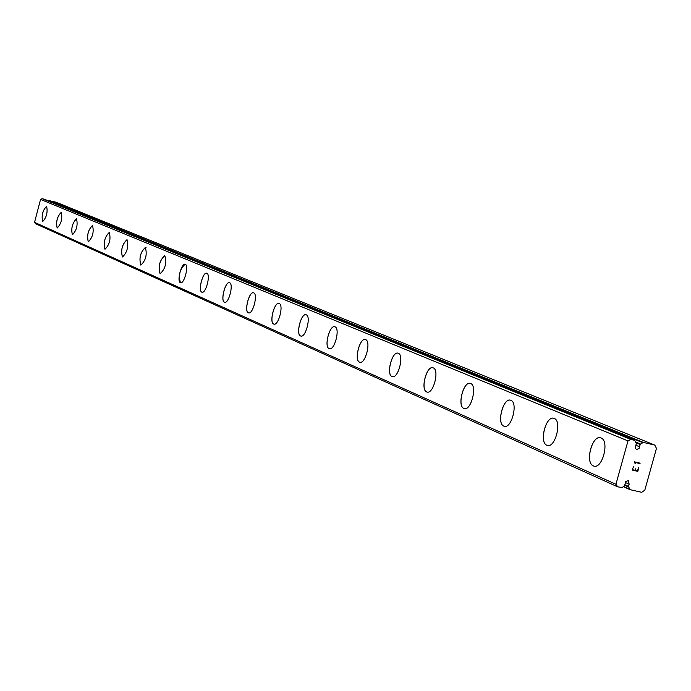 <?xml version="1.0" encoding="UTF-8"?>
<svg xmlns="http://www.w3.org/2000/svg" width="691" height="691" viewBox="0 0 691 691"><rect width="100%" height="100%" fill="white"/><g stroke="black" fill="none" stroke-linecap="round" stroke-linejoin="round"><path stroke-width="1.04" d="M635.85 445.237L639.555 446.766L640.168 444.538L643.209 442.361L654.826 445.116L656.45 448.381L644.807 490.169L641.671 492.32L629.942 489.625L628.516 486.421L629.138 484.201L628.447 480.608L625.761 481.506L624.647 485.54L622.228 487.492L617.702 486.844L615.931 484.279L627.989 440.918L630.883 439.433L634.856 440.383L636.299 443.622L635.219 447.958L636.42 449.487L639.045 448.571L639.555 446.766M593.759 466.045L593.319 465.881C584.707 462.815 592.118 434.579 600.686 437.852L601.058 437.99C609.79 440.823 602.336 469.439 593.759 466.045L593.379 465.898C584.767 462.823 592.178 434.596 600.738 437.869M547.445 445.453L546.883 445.263C539.023 442.508 545.821 415.757 553.75 418.262M546.823 445.246C538.85 442.43 545.976 415.256 553.897 418.305L554.225 418.426C562.31 421.018 555.141 448.554 547.212 445.393L546.823 445.246M504.136 426.278L503.782 426.148C496.38 423.566 503.247 397.36 510.589 400.21L510.891 400.314C518.388 402.698 511.487 429.232 504.136 426.278L503.843 426.166C496.535 423.635 503.108 397.817 510.468 400.175M464.326 408.588L463.894 408.441C457.088 406.101 463.445 381.164 470.286 383.375M463.834 408.424C456.941 406.04 463.566 380.741 470.39 383.41L470.657 383.505C477.645 385.699 470.986 411.3 464.153 408.545L463.834 408.424M426.943 392.03L426.658 391.927C420.214 389.724 426.615 365.271 432.972 367.776L433.222 367.862C439.735 369.892 433.309 394.621 426.943 392.03L426.71 391.944C420.353 389.776 426.511 365.66 432.886 367.75M392.22 376.63L391.961 376.535C385.941 374.487 392.125 350.838 398.068 353.187L398.292 353.265C404.382 355.139 398.171 379.057 392.22 376.63L392.013 376.543C386.062 374.539 392.03 351.192 397.99 353.161M359.881 362.257L359.57 362.153C353.982 360.287 359.769 337.657 365.358 339.523M359.519 362.136C353.87 360.244 359.856 337.329 365.418 339.54L365.625 339.618C371.335 341.354 365.323 364.511 359.752 362.222L359.519 362.136M329.331 348.722L329.115 348.644C323.803 346.882 329.598 324.666 334.824 326.757L335.005 326.826C340.378 328.441 334.556 350.89 329.331 348.722L329.158 348.653C323.915 346.925 329.529 324.977 334.772 326.739M300.749 336.051L300.55 335.973C295.558 334.332 301.172 312.764 306.087 314.75L306.251 314.811C311.313 316.314 305.664 338.089 300.749 336.051L300.602 335.981C295.662 334.366 301.112 313.058 306.044 314.733M273.861 324.114L273.679 324.053C268.972 322.516 274.422 301.57 279.043 303.453L279.199 303.504C283.966 304.912 278.49 326.057 273.861 324.114L273.731 324.062C269.067 322.55 274.37 301.846 279.009 303.435M248.605 312.893L248.397 312.824C243.992 311.408 249.149 291.274 253.528 292.785M248.354 312.807C243.897 311.373 249.201 291.015 253.554 292.794L253.701 292.846C258.201 294.159 252.88 314.716 248.518 312.876L248.354 312.807M224.592 302.252L224.437 302.2C220.222 300.853 225.37 281.038 229.49 282.74L229.619 282.792C233.886 284.018 228.712 304.005 224.592 302.252L224.48 302.209C220.308 300.887 225.326 281.289 229.464 282.731M202.031 292.233L201.858 292.172C197.902 290.928 202.791 271.848 206.704 273.221M201.815 292.163C197.825 290.902 202.826 271.615 206.73 273.23L206.851 273.273C210.885 274.422 205.858 293.882 201.953 292.215L201.815 292.163M180.524 282.705L180.386 282.654C176.602 281.47 181.474 262.675 185.171 264.221L185.283 264.264C189.118 265.335 184.221 284.295 180.524 282.705L180.429 282.662C178.269 275.277 179.841 269.127 185.153 264.212M160.191 273.679L160.105 273.645C158.092 266.476 159.621 260.49 164.708 255.67L164.829 255.713C166.851 262.969 165.304 268.954 160.191 273.679L160.062 273.636C158.066 266.355 159.612 260.369 164.717 255.679M140.878 265.111L140.8 265.085C138.926 258.123 140.42 252.275 145.283 247.559L145.395 247.594C147.287 254.634 145.784 260.481 140.878 265.111L140.765 265.068C138.891 258.002 140.403 252.163 145.3 247.559M122.506 256.966L122.402 256.922C120.657 250.056 122.134 244.364 126.824 239.837L126.919 239.872C128.681 246.713 127.213 252.414 122.506 256.966L122.445 256.931C120.683 250.168 122.143 244.476 126.816 239.837M105.023 249.201L104.963 249.175C103.313 242.601 104.738 237.039 109.23 232.487L109.316 232.522C110.966 239.172 109.532 244.735 105.023 249.201L104.92 249.166C103.287 242.489 104.73 236.935 109.23 232.487M88.344 241.807L88.293 241.781C86.755 235.381 88.146 229.948 92.456 225.482L92.542 225.508C94.088 231.986 92.689 237.41 88.344 241.807L88.258 241.772C86.729 235.277 88.137 229.844 92.464 225.482M72.434 234.75L72.382 234.724C70.948 228.496 72.305 223.184 76.459 218.797L76.537 218.822C77.979 225.119 76.615 230.431 72.434 234.75L72.348 234.715C70.923 228.393 72.296 223.081 76.459 218.797M57.232 228.004L57.189 227.978C55.841 221.906 57.163 216.715 61.162 212.405L61.24 212.431C62.587 218.572 61.257 223.763 57.232 228.004L57.154 227.97C55.816 221.811 57.154 216.62 61.162 212.405M42.652 221.535C41.391 215.609 42.687 210.53 46.539 206.289L46.608 206.315C47.878 212.301 46.573 217.38 42.695 221.552L42.652 221.535M42.73 221.561L42.617 221.517C41.365 215.514 42.669 210.435 46.539 206.289M127.636 240.045L127.196 240.036M146.129 247.767L145.68 247.749M44.544 199.293L42.194 198.68L40.562 199.414L34.55 222.338L35.621 223.746L617.702 486.844M48.62 200.951L48.992 200.606L642.587 442.594M654.826 445.116L56.101 202.204L48.992 200.606M634.934 470.243L632.688 469.725L634.943 470.251L635.815 468.558L635.314 470.338L635.806 468.55M635.314 470.338L637.56 470.856L635.314 470.338M637.56 470.856L638.467 467.591L637.819 471.366L632.196 470.061L633.595 466.46M637.819 471.366L638.838 467.677M632.196 470.061L637.81 471.366M635.513 463.799L635.098 462.443L635.513 463.799M635.115 463.713L634.493 461.847L640.108 463.16L639.996 463.583L635.098 462.443L639.987 463.583L640.108 463.16M625.32 482.499L629.138 484.201M34.55 222.338L615.931 484.279M40.562 199.414L627.989 440.918M42.194 198.68L630.883 439.433M629.942 489.625L623.204 486.594L629.855 489.573M623.463 486.421L629.622 489.185M624.707 485.298L628.637 487.06M624.854 484.78L628.516 486.421M44.449 199.258L634.77 440.357M636.083 442.862L640.168 444.538M635.539 441.955L640.609 444.028M49.355 200.494L643.209 442.361M44.5 199.267L634.856 440.383"/></g></svg>
